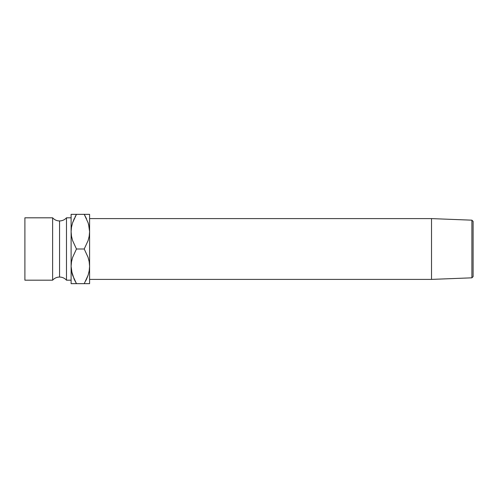 <?xml version="1.0" encoding="UTF-8"?>
<svg xmlns="http://www.w3.org/2000/svg" width="498" height="498" viewBox="0 0 498 498"><rect width="100%" height="100%" fill="white"/><g stroke="black" fill="none" stroke-linecap="round" stroke-linejoin="round"><path stroke-width="0.75" d="M52.626 280.187L52.626 217.813A9.244 9.244 0 0 0 59.555 220.938L59.555 277.062A9.244 9.244 0 0 0 52.626 280.187A9.244 9.244 0 0 1 66.483 280.187L71.108 280.187L66.483 280.187A9.244 9.244 0 0 0 59.555 277.062L59.555 220.938A9.244 9.244 0 0 1 52.626 217.813L24.9 217.813L24.9 280.187L52.626 280.187L52.626 217.813L24.9 217.813L24.9 280.187L52.626 280.187M471.899 277.828L473.1 276.627L473.1 221.373L471.899 220.172L471.899 277.828L471.899 220.172L431.517 218.603L431.517 279.397L471.899 277.828L431.517 279.397L431.517 218.603L89.59 218.603L431.517 218.603L471.899 220.172L473.1 221.373L473.1 276.627L471.899 277.828M71.338 228.209L71.494 227.15M89.36 228.209L89.198 227.15L89.36 228.209M89.36 269.791L89.198 270.85M71.338 269.791L71.5 270.85L71.338 269.791M89.59 279.397L431.517 279.397L89.59 279.397M66.483 217.813A9.244 9.244 0 0 1 59.555 220.938A9.244 9.244 0 0 0 66.483 217.813L66.483 280.187L66.483 217.813L71.108 217.813L66.483 217.813M72.079 273.489L71.108 266.33L71.488 261.842L72.596 257.429L76.468 249L72.615 240.627L71.5 236.226L71.108 231.67L71.488 227.188L72.596 222.774L76.468 214.345L71.108 214.345L71.5 214.345L71.108 214.345L71.108 283.655L76.468 283.655L74.308 279.527L76.468 283.655L89.59 283.655L89.59 266.33L89.59 283.655L88.75 283.655M72.602 214.345L71.108 214.345L71.108 231.67L71.488 227.188L72.596 222.774L76.468 214.345L72.608 222.749M89.198 214.345L88.09 214.345L89.59 214.345L89.59 231.67L89.59 214.345L76.468 214.345L74.974 217.109M71.5 214.345L71.942 214.345M74.165 279.216L71.5 270.881L71.108 266.33L71.108 283.655L71.494 283.655M75.036 283.655L76.468 283.655L72.615 275.282M86.528 218.784L84.23 214.345L88.078 222.718L89.192 227.119L89.59 231.67L89.204 236.158L88.096 240.571L84.23 249L76.468 249L72.615 240.627L71.5 236.226L71.108 231.67L71.108 266.33L71.488 261.842L72.596 257.429L76.468 249L84.23 249L88.078 257.373L89.192 261.774L89.59 266.33L89.59 231.67L89.59 266.33L89.204 270.812L88.096 275.226L85.724 280.891M88.078 275.282L84.23 283.655L88.078 275.282L86.384 279.527M88.09 283.655L89.198 283.655M88.607 224.467L89.59 231.67L89.204 236.158L88.096 240.571L84.23 249L88.078 257.373L89.192 261.774L89.59 266.33L89.204 270.812L88.096 275.226M85.662 214.345L84.23 214.345L88.078 222.718M88.694 224.816L88.09 222.749M86.54 218.809L86.391 218.479M74.308 218.473L72.615 222.718M71.998 273.184L72.608 275.251M74.158 279.191L74.308 279.521M72.602 283.655L74.308 283.655M76.468 283.655L86.384 283.655M74.308 214.345L84.23 214.345M88.09 214.345L86.384 214.345"/></g></svg>
